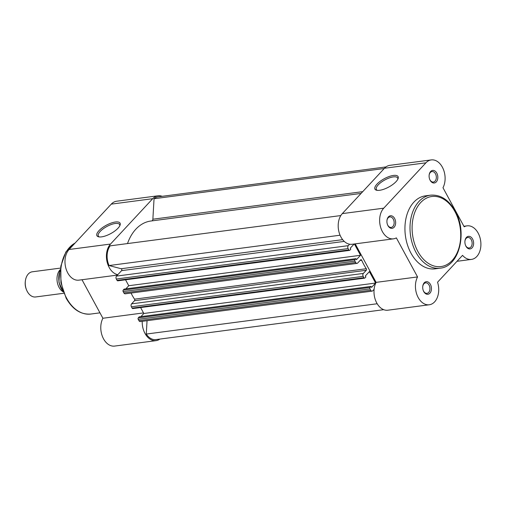 <?xml version="1.0" encoding="UTF-8"?>
<svg xmlns="http://www.w3.org/2000/svg" width="506" height="506" viewBox="0 0 506 506"><rect width="100%" height="100%" fill="white"/><g stroke="black" fill="none" stroke-linecap="round" stroke-linejoin="round"><path stroke-width="0.76" d="M60.322 270.413L59.632 271.305L58.917 282.234L63.351 291.968A12.694 8.653 -97.5 0 1 57.191 281.621A12.694 8.653 -97.5 0 1 60.075 269.799A12.694 8.653 -97.5 0 1 60.397 269.477M60.537 268.085L32.321 271.792A12.694 8.653 82.5 0 0 28.323 273.967A12.694 8.653 82.5 0 0 25.382 280.849A12.694 8.653 82.5 0 0 26.584 290.008A12.694 8.653 82.5 0 0 35.629 296.965L63.845 293.259M63.218 291.601A16.394 11.176 82.5 0 1 59.74 271.469L60.258 271.399M26.584 290.008L26.337 289.407A10.974 7.482 -97.5 0 1 25.3 281.488L25.382 280.849M101.579 236.865A13.162 4.731 151.5 0 1 98.683 236.833A13.162 4.731 151.5 0 1 100.314 229.357A13.162 4.731 151.5 0 1 115.393 222.007A13.162 4.731 151.5 0 1 120.036 225.24A13.162 4.731 151.5 0 1 101.579 236.865M119.745 225.878A12.106 4.352 -28.5 0 0 119.599 224.531A12.106 4.352 -28.5 0 0 115.311 223.475A12.106 4.352 -28.5 0 0 103.123 228.87A12.106 4.352 -28.5 0 0 98.322 236.081A12.106 4.352 -28.5 0 0 99.372 236.941M117.841 274.657A16.926 11.537 -97.5 0 1 107.095 261.956A16.926 11.537 -97.5 0 1 110.529 244.05L152.711 198.694A16.926 11.537 -97.5 0 1 158.049 195.79A16.926 11.537 -97.5 0 1 162.167 196.315M117.449 275.081L78.828 280.153A16.926 11.537 -97.5 0 1 66.122 269.084A16.926 11.537 -97.5 0 1 69.088 249.49L111.269 204.133A16.926 11.537 -97.5 0 1 116.601 201.23L158.049 195.79M159.909 339.071A16.926 11.537 -97.5 0 1 156.069 340.646A16.926 11.537 -97.5 0 1 142.23 321.323M156.069 340.646L114.622 346.085A16.926 11.537 -97.5 0 1 102.636 336.971A16.926 11.537 -97.5 0 1 102.901 318.255L81.991 279.736M143.527 312.917L102.901 318.255M387.95 225.638A6.344 4.326 -97.5 0 1 387.583 224.866A6.344 4.326 -97.5 0 1 386.982 220.287A6.344 4.326 -97.5 0 1 390.151 215.815A6.344 4.326 -97.5 0 1 394.61 218.472A6.344 4.326 -97.5 0 1 394.104 227.257A6.344 4.326 -97.5 0 1 387.95 225.638M387.507 224.677A5.288 3.605 82.5 0 0 387.735 225.138A5.288 3.605 82.5 0 0 391.201 227.403A5.288 3.605 82.5 0 0 393.288 219.174A5.288 3.605 82.5 0 0 389.822 216.91A5.288 3.605 82.5 0 0 386.957 220.496M423.743 291.57A6.344 4.326 -97.5 0 1 423.383 290.798A6.344 4.326 -97.5 0 1 422.782 286.219A6.344 4.326 -97.5 0 1 425.951 281.747A6.344 4.326 -97.5 0 1 430.41 284.404A6.344 4.326 -97.5 0 1 429.904 293.189A6.344 4.326 -97.5 0 1 423.743 291.57M423.307 290.608A5.288 3.605 82.5 0 0 423.535 291.07A5.288 3.605 82.5 0 0 427.001 293.335A5.288 3.605 82.5 0 0 429.082 285.106A5.288 3.605 82.5 0 0 425.622 282.841A5.288 3.605 82.5 0 0 422.757 286.428M430.132 180.275A6.344 4.326 -97.5 0 1 429.771 179.51A6.344 4.326 -97.5 0 1 429.17 174.931A6.344 4.326 -97.5 0 1 432.339 170.459A6.344 4.326 -97.5 0 1 436.792 173.115A6.344 4.326 -97.5 0 1 436.292 181.901A6.344 4.326 -97.5 0 1 430.132 180.275M429.695 179.314A5.288 3.605 82.5 0 0 429.923 179.782A5.288 3.605 82.5 0 0 433.383 182.04A5.288 3.605 82.5 0 0 435.47 173.811A5.288 3.605 82.5 0 0 432.01 171.553A5.288 3.605 82.5 0 0 429.145 175.139M465.931 246.207A6.344 4.326 -97.5 0 1 465.571 245.442A6.344 4.326 -97.5 0 1 464.97 240.862A6.344 4.326 -97.5 0 1 468.139 236.391A6.344 4.326 -97.5 0 1 472.591 239.047A6.344 4.326 -97.5 0 1 472.092 247.832A6.344 4.326 -97.5 0 1 465.931 246.207M465.488 245.246A5.288 3.605 82.5 0 0 465.722 245.714A5.288 3.605 82.5 0 0 469.182 247.972A5.288 3.605 82.5 0 0 471.269 239.743A5.288 3.605 82.5 0 0 467.803 237.485A5.288 3.605 82.5 0 0 464.944 241.071M393.434 175.443A13.162 4.731 151.5 0 1 398.07 178.675A13.162 4.731 151.5 0 1 379.62 190.294A13.162 4.731 151.5 0 1 376.717 190.269A13.162 4.731 151.5 0 1 378.355 182.786A13.162 4.731 151.5 0 1 393.434 175.443M397.786 179.307A12.106 4.352 -28.5 0 0 397.634 177.96A12.106 4.352 -28.5 0 0 393.352 176.904A12.106 4.352 -28.5 0 0 381.157 182.299A12.106 4.352 -28.5 0 0 376.356 189.516A12.106 4.352 -28.5 0 0 377.406 190.37M393.485 238.838L352.037 244.278A16.926 11.537 -97.5 0 1 340.955 237.048A16.926 11.537 -97.5 0 1 342.303 213.614L384.484 168.258A16.926 11.537 -97.5 0 1 389.816 165.354L431.264 159.915A16.926 11.537 82.5 0 0 425.925 162.818L383.744 208.175A16.926 11.537 82.5 0 0 382.397 231.603A16.926 11.537 82.5 0 0 393.485 238.838A16.926 11.537 82.5 0 0 396.356 237.883L417.558 276.934A16.926 11.537 82.5 0 0 418.196 297.534A16.926 11.537 82.5 0 0 429.278 304.77A16.926 11.537 82.5 0 0 437.557 282.209L462.547 255.347A16.926 11.537 82.5 0 0 471.465 259.407A16.926 11.537 82.5 0 0 480.7 241.128A16.926 11.537 82.5 0 0 467.057 225.847A16.926 11.537 82.5 0 0 464.185 226.802L442.984 187.745A16.926 11.537 82.5 0 0 443.25 169.029A16.926 11.537 82.5 0 0 431.264 159.915M429.278 304.77L387.836 310.21A16.926 11.537 -97.5 0 1 376.755 302.98A16.926 11.537 -97.5 0 1 376.116 282.373L417.558 276.934M410.954 253.114A36.812 25.091 82.5 0 0 435.065 268.838L440.131 268.174A36.812 25.091 -97.5 0 1 416.021 252.443A36.812 25.091 -97.5 0 1 430.543 195.177L425.476 195.841A36.812 25.091 82.5 0 0 410.954 253.114M355.206 243.86L376.116 282.373M340.07 235.214L109.068 265.542L121.168 268.737A1.056 0.721 -97.5 0 1 121.661 269.173A1.056 0.721 -97.5 0 1 121.579 270.64L344.257 241.4M357.027 263.379L125.254 293.815A2.113 1.442 -97.5 0 1 123.869 292.911L355.642 262.475A2.113 1.442 82.5 0 0 357.027 263.379A2.113 1.442 82.5 0 0 357.691 263.019L360.62 259.869A1.056 0.721 82.5 0 1 360.955 259.686A1.056 0.721 82.5 0 1 361.695 260.236A47.602 32.447 82.5 0 0 363.852 264.638A47.602 32.447 82.5 0 0 366.3 268.724A1.056 0.721 -97.5 0 1 366.274 270.28L363.346 273.43A2.113 1.442 82.5 0 0 363.175 276.358L131.408 306.788A2.113 1.442 -97.5 0 1 131.573 303.859L363.346 273.43M131.035 293.056A47.602 32.447 82.5 0 0 132.079 295.074A47.602 32.447 82.5 0 0 134.533 299.16A1.056 0.721 -97.5 0 1 134.501 300.716L131.573 303.859M348.836 249.939A1.056 0.721 82.5 0 0 349.526 250.394L117.759 280.824A1.056 0.721 -97.5 0 1 117.063 280.375L348.836 249.939L348.103 248.598A2.113 1.442 -97.5 0 1 348.273 245.663L349.614 244.221M117.063 280.375L116.336 279.027A2.113 1.442 -97.5 0 1 116.5 276.099L121.579 270.64M340.829 215.562L110.131 245.853A15.869 10.816 82.5 0 0 109.068 265.542M349.526 250.394A1.056 0.721 82.5 0 0 349.861 250.211L350.803 249.192L350.266 248.199L354.168 244M125.545 279.805L128.758 285.726L360.531 255.29L354.383 243.968M125.842 288.863L128.758 285.726M123.869 292.911L123.141 291.564A1.056 0.721 -97.5 0 1 123.224 290.102L354.997 259.667L355.939 258.655L356.483 259.648L360.531 255.29M355.939 258.655L124.166 289.084L123.224 290.102M355.642 262.475L354.908 261.128L123.141 291.564M132.136 308.135L363.909 277.699A1.056 0.721 82.5 0 0 364.598 278.155L132.831 308.584A1.056 0.721 -97.5 0 1 132.136 308.135L131.408 306.788M363.909 277.699L363.175 276.358M364.598 278.155A1.056 0.721 82.5 0 0 364.934 277.971L365.876 276.959L365.338 275.96L369.386 271.602L375.604 283.05L143.831 313.486L140.617 307.566M140.915 316.623L143.831 313.486M138.941 320.671L370.715 290.235A2.113 1.442 82.5 0 0 372.1 291.14L140.326 321.576A2.113 1.442 -97.5 0 1 138.941 320.671L138.214 319.324A1.056 0.721 -97.5 0 1 138.296 317.863L370.069 287.427L371.012 286.415L371.556 287.408L375.604 283.05M371.012 286.415L139.239 316.845L138.296 317.863M370.715 290.235L369.981 288.888L138.214 319.324M372.1 291.14A2.113 1.442 82.5 0 0 372.764 290.779L374.105 289.337M377.191 303.745L146.278 334.061L147.05 320.69M146.278 334.061A15.869 10.816 82.5 0 0 155.93 339.596L383.719 309.685M385.977 166.929L158.182 196.84A15.869 10.816 82.5 0 0 154.045 198.731L152.869 219.212A2.113 1.442 82.5 0 1 151.863 220.888M384.256 168.504L154.045 198.731M127.499 243.569A47.602 32.447 -97.5 0 1 150.858 221.021L361.088 193.418M354.997 259.667A1.056 0.721 82.5 0 0 354.908 261.128M370.069 287.427A1.056 0.721 82.5 0 0 369.981 288.888M75.071 243.057A36.812 25.091 82.5 0 0 66.672 298.319A36.812 25.091 82.5 0 0 90.783 314.049C80.84 314.789 72.63 309.501 66.147 298.192L60.916 282.709L60.809 266.169L65.862 251.95L75.166 242.95M152.711 198.694L111.269 204.133M110.529 244.05L69.088 249.49M417.874 251.469A35.331 24.079 82.5 0 0 452.143 260.508A35.331 24.079 82.5 0 0 454.951 211.603A35.331 24.079 82.5 0 0 420.676 202.558A35.331 24.079 82.5 0 0 417.874 251.469M342.303 213.614L383.744 208.175M384.484 168.258L425.925 162.818M121.168 268.737L342.657 239.654M366.3 268.724L134.533 299.16M116.336 279.027L348.103 248.598M361.695 260.236L360.082 260.451M366.274 270.28L134.501 300.716M362.726 191.654L152.869 219.212M116.5 276.099L348.273 245.663M99.967 312.841L90.783 314.049M440.131 268.174C459.227 266.713 467.734 232.393 455.179 211.034C448.695 199.725 440.486 194.437 430.543 195.177M457 261.305L471.465 259.407M463.894 226.264L467.057 225.847"/></g></svg>
